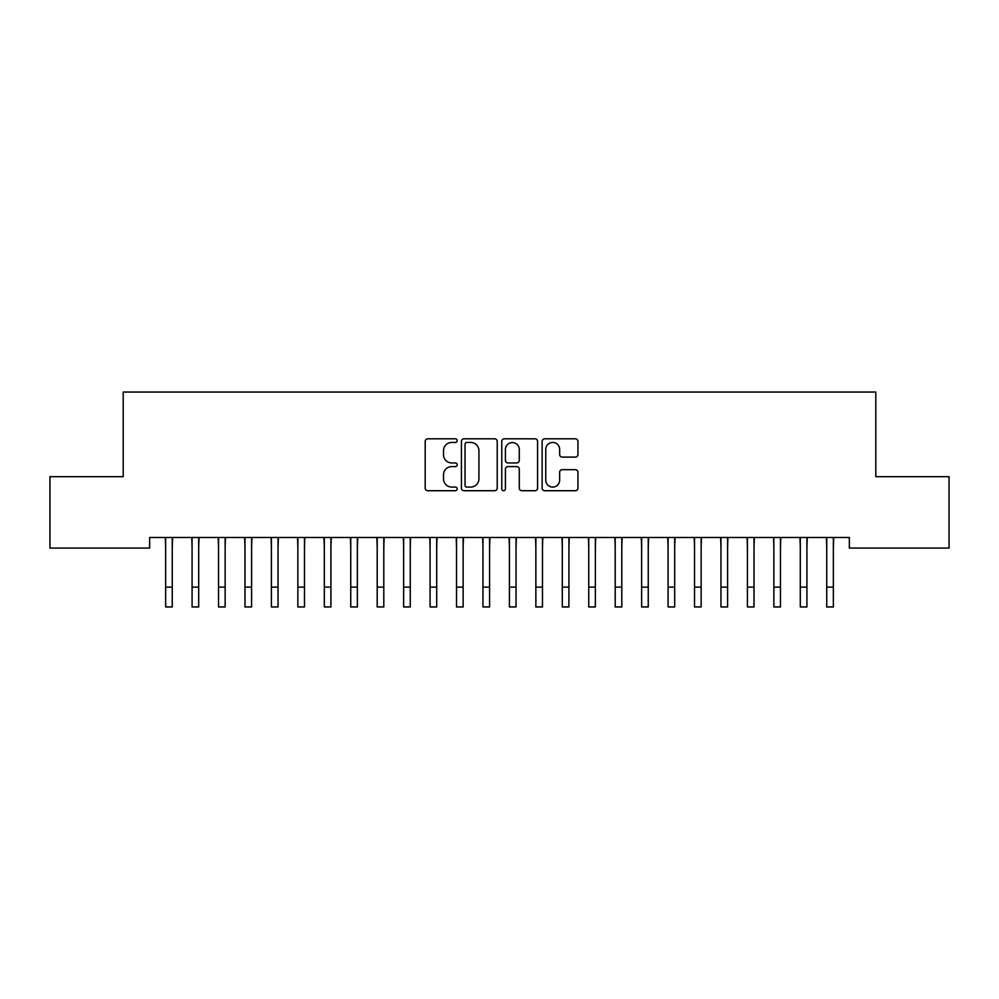 <?xml version="1.0" encoding="UTF-8"?>
<svg xmlns="http://www.w3.org/2000/svg" width="999" height="999" viewBox="0 0 999 999"><rect width="100%" height="100%" fill="white"/><g stroke="black" fill="none" stroke-linecap="round" stroke-linejoin="round"><path stroke-width="1.5" d="M457.192 440.621A1.823 1.823 0 0 0 455.369 438.811L427.797 438.811A2.597 2.597 0 0 0 425.199 441.408L425.199 488.124A2.597 2.597 0 0 0 427.797 490.721L455.369 490.721A1.823 1.823 0 0 0 457.192 488.911A1.823 1.823 0 0 0 455.369 487.087L451.81 487.087A8.304 8.304 0 0 1 443.494 478.783L443.494 474.887A8.304 8.304 0 0 1 451.81 466.583L455.369 466.583A1.823 1.823 0 0 0 457.192 464.76A1.823 1.823 0 0 0 455.369 462.949L451.81 462.949A8.304 8.304 0 0 1 443.494 454.645L443.494 450.749A8.304 8.304 0 0 1 451.81 442.445L455.369 442.445A1.823 1.823 0 0 0 457.192 440.621M575.362 457.105A2.597 2.597 0 0 0 577.959 454.508L577.959 441.408A2.597 2.597 0 0 0 575.362 438.811L544.73 438.811A2.597 2.597 0 0 0 542.132 441.408L542.132 488.124A2.597 2.597 0 0 0 544.73 490.721L575.362 490.721A2.597 2.597 0 0 0 577.959 488.124L577.959 472.29A2.597 2.597 0 0 0 575.362 469.692L562.25 469.692A2.597 2.597 0 0 0 559.652 472.29L559.652 480.144A6.943 6.943 0 0 1 552.709 487.087A6.943 6.943 0 0 1 545.766 480.144L545.766 449.388A6.943 6.943 0 0 1 552.709 442.445A6.943 6.943 0 0 1 559.652 449.388L559.652 454.508A2.597 2.597 0 0 0 562.25 457.105L575.362 457.105M849.35 537.487L149.65 537.487L149.65 548.064L49.95 548.064L49.95 476.66L123.202 476.66L123.202 392.045L875.798 392.045L875.798 476.66L949.05 476.66L949.05 548.064L849.35 548.064L849.35 537.487M497.227 441.408A2.597 2.597 0 0 0 494.63 438.811L463.998 438.811A2.597 2.597 0 0 0 461.413 441.408L461.413 488.124A2.597 2.597 0 0 0 463.998 490.721L494.63 490.721A2.597 2.597 0 0 0 497.227 488.124L497.227 441.408M504.37 438.811L535.002 438.811A2.597 2.597 0 0 1 537.587 441.408L537.587 488.124A2.597 2.597 0 0 1 535.002 490.721L521.89 490.721A2.597 2.597 0 0 1 519.293 488.124L519.293 469.18A2.597 2.597 0 0 0 516.695 466.583L508.004 466.583A2.597 2.597 0 0 0 505.407 469.18L505.407 488.911A1.823 1.823 0 0 1 503.583 490.721A1.823 1.823 0 0 1 501.773 488.911L501.773 441.408A2.597 2.597 0 0 1 504.37 438.811M466.858 442.445A1.823 1.823 0 0 0 465.047 444.255L465.047 485.277A1.823 1.823 0 0 0 466.858 487.087L470.629 487.087A8.304 8.304 0 0 0 478.933 478.783L478.933 450.749A8.304 8.304 0 0 0 470.629 442.445L466.858 442.445M519.293 449.513A6.943 6.943 0 0 0 512.35 442.569A6.943 6.943 0 0 0 505.407 449.513L505.407 460.352A2.597 2.597 0 0 0 508.004 462.949L516.695 462.949A2.597 2.597 0 0 0 519.293 460.352L519.293 449.513M172.253 547.452L172.59 537.487M165.647 547.452L165.31 537.487M165.647 606.955L172.253 606.955L165.647 606.955L165.647 538.311M172.253 606.955L172.253 538.311M198.701 547.452L199.038 537.487M192.083 547.452L191.746 537.487M225.137 547.452L225.474 537.487M218.531 547.452L218.194 537.487M192.083 606.955L198.701 606.955L192.083 606.955L192.083 538.311M198.701 606.955L198.701 538.311M218.531 606.955L225.137 606.955L218.531 606.955L218.531 538.311M225.137 606.955L225.137 538.311M251.586 547.452L251.923 537.487M244.98 547.452L244.643 537.487M278.034 547.452L278.371 537.487M271.416 547.452L271.079 537.487M244.98 606.955L251.586 606.955L244.98 606.955L244.98 538.311M251.586 606.955L251.586 538.311M271.416 606.955L278.034 606.955L271.416 606.955L271.416 538.311M278.034 606.955L278.034 538.311M304.47 547.452L304.807 537.487M297.864 547.452L297.527 537.487M297.864 606.955L304.47 606.955L297.864 606.955L297.864 538.311M304.47 606.955L304.47 538.311M330.919 547.452L331.256 537.487M324.313 547.452L323.976 537.487M324.313 606.955L330.919 606.955L324.313 606.955L324.313 538.311M330.919 606.955L330.919 538.311M357.367 547.452L357.704 537.487M350.749 547.452L350.412 537.487M350.749 606.955L357.367 606.955L350.749 606.955L350.749 538.311M357.367 606.955L357.367 538.311M383.803 547.452L384.14 537.487M377.197 547.452L376.86 537.487M377.197 606.955L383.803 606.955L377.197 606.955L377.197 538.311M383.803 606.955L383.803 538.311M410.252 547.452L410.589 537.487M403.646 547.452L403.309 537.487M403.646 606.955L410.252 606.955L403.646 606.955L403.646 538.311M410.252 606.955L410.252 538.311M436.7 547.452L437.025 537.487M430.082 547.452L429.745 537.487M430.082 606.955L436.7 606.955L430.082 606.955L430.082 538.311M436.7 606.955L436.7 538.311M463.136 547.452L463.474 537.487M456.531 547.452L456.193 537.487M456.531 606.955L463.136 606.955L456.531 606.955L456.531 538.311M463.136 606.955L463.136 538.311M489.585 547.452L489.922 537.487M482.967 547.452L482.642 537.487M482.967 606.955L489.585 606.955L482.967 606.955L482.967 538.311M489.585 606.955L489.585 538.311M516.033 547.452L516.358 537.487M509.415 547.452L509.078 537.487M509.415 606.955L516.033 606.955L509.415 606.955L509.415 538.311M516.033 606.955L516.033 538.311M542.469 547.452L542.807 537.487M535.864 547.452L535.526 537.487M535.864 606.955L542.469 606.955L535.864 606.955L535.864 538.311M542.469 606.955L542.469 538.311M568.918 547.452L569.255 537.487M562.3 547.452L561.975 537.487M562.3 606.955L568.918 606.955L562.3 606.955L562.3 538.311M568.918 606.955L568.918 538.311M595.354 547.452L595.691 537.487M588.748 547.452L588.411 537.487M588.748 606.955L595.354 606.955L588.748 606.955L588.748 538.311M595.354 606.955L595.354 538.311M621.803 547.452L622.14 537.487M615.197 547.452L614.86 537.487M615.197 606.955L621.803 606.955L615.197 606.955L615.197 538.311M621.803 606.955L621.803 538.311M648.251 547.452L648.588 537.487M641.633 547.452L641.296 537.487M641.633 606.955L648.251 606.955L641.633 606.955L641.633 538.311M648.251 606.955L648.251 538.311M674.687 547.452L675.024 537.487M668.081 547.452L667.744 537.487M668.081 606.955L674.687 606.955L668.081 606.955L668.081 538.311M674.687 606.955L674.687 538.311M701.136 547.452L701.473 537.487M694.53 547.452L694.193 537.487M694.53 606.955L701.136 606.955L694.53 606.955L694.53 538.311M701.136 606.955L701.136 538.311M727.584 547.452L727.921 537.487M720.966 547.452L720.629 537.487M720.966 606.955L727.584 606.955L720.966 606.955L720.966 538.311M727.584 606.955L727.584 538.311M754.02 547.452L754.357 537.487M747.414 547.452L747.077 537.487M747.414 606.955L754.02 606.955L747.414 606.955L747.414 538.311M754.02 606.955L754.02 538.311M780.469 547.452L780.806 537.487M773.863 547.452L773.526 537.487M773.863 606.955L780.469 606.955L773.863 606.955L773.863 538.311M780.469 606.955L780.469 538.311M806.917 547.452L807.254 537.487M800.299 547.452L799.962 537.487M800.299 606.955L806.917 606.955L800.299 606.955L800.299 538.311M806.917 606.955L806.917 538.311M833.353 547.452L833.69 537.487M826.747 547.452L826.41 537.487M826.747 606.955L833.353 606.955L826.747 606.955L826.747 538.311M833.353 606.955L833.353 538.311M165.647 587.125L172.253 587.125M192.083 587.125L198.701 587.125M218.531 587.125L225.137 587.125M244.98 587.125L251.586 587.125M271.416 587.125L278.034 587.125M297.864 587.125L304.47 587.125M324.313 587.125L330.919 587.125M350.749 587.125L357.367 587.125M377.197 587.125L383.803 587.125M403.646 587.125L410.252 587.125M430.082 587.125L436.7 587.125M456.531 587.125L463.136 587.125M482.967 587.125L489.585 587.125M509.415 587.125L516.033 587.125M535.864 587.125L542.469 587.125M562.3 587.125L568.918 587.125M588.748 587.125L595.354 587.125M615.197 587.125L621.803 587.125M641.633 587.125L648.251 587.125M668.081 587.125L674.687 587.125M694.53 587.125L701.136 587.125M720.966 587.125L727.584 587.125M747.414 587.125L754.02 587.125M773.863 587.125L780.469 587.125M800.299 587.125L806.917 587.125M826.747 587.125L833.353 587.125"/></g></svg>
